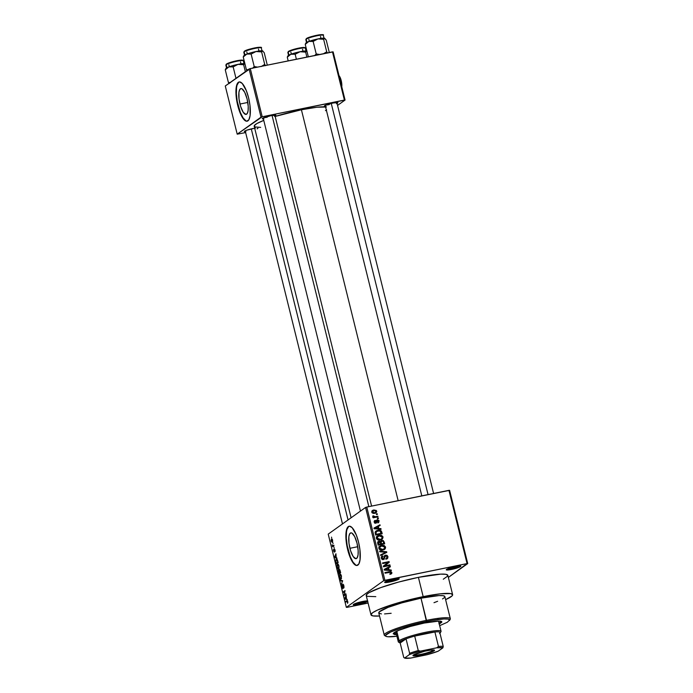 <?xml version="1.0" encoding="UTF-8"?>
<svg xmlns="http://www.w3.org/2000/svg" width="693" height="693" viewBox="0 0 693 693"><rect width="100%" height="100%" fill="white"/><g stroke="black" fill="none" stroke-linecap="round" stroke-linejoin="round"><path stroke-width="1.04" d="M358.524 603.239A6.506 0.84 166.1 0 0 366.008 600.961A6.506 0.84 -13.9 0 1 358.524 603.239L358.35 602.529L358.524 603.239A6.506 0.84 -13.9 0 1 354.747 603.75A6.506 0.84 166.1 0 0 358.524 603.239L358.498 604.4L358.524 603.239M367.775 601.082L362.552 601.498A7.51 0.97 -13.9 0 1 367.559 600.978M367.671 601.411A7.51 0.97 -13.9 0 1 358.498 604.4L367.792 601.273M389.916 580.829A6.506 0.84 166.1 0 0 397.401 578.551A6.506 0.84 -13.9 0 1 389.916 580.829L389.743 580.119L388.401 580.517L384.667 582.406L389.89 581.981L389.916 580.829A6.506 0.84 -13.9 0 1 386.14 581.332A6.506 0.84 166.1 0 0 389.916 580.829L389.89 581.981L397.609 579.772L399.185 578.854L398.865 578.542L393.945 579.088A7.51 0.97 -13.9 0 1 399.116 578.629A7.51 0.97 -13.9 0 1 389.89 581.981A7.51 0.97 -13.9 0 1 384.658 582.207A7.51 0.97 -13.9 0 1 393.945 579.088L389.717 580.128L389.916 580.829M451.55 568.277A6.506 0.84 166.1 0 0 459.035 565.999A6.506 0.84 -13.9 0 1 451.55 568.277L451.377 567.567L446.301 569.863L451.524 569.438L451.55 568.277A6.506 0.84 -13.9 0 1 447.773 568.788A6.506 0.84 166.1 0 0 451.55 568.277L451.524 569.438L459.242 567.229L460.819 566.311L460.498 565.999L455.578 566.536A7.51 0.97 -13.9 0 1 460.75 566.077A7.51 0.97 -13.9 0 1 451.524 569.438A7.51 0.97 -13.9 0 1 446.292 569.655A7.51 0.97 -13.9 0 1 455.578 566.536L451.351 567.576L451.55 568.277M349.904 548.31A13.176 4.037 78.5 0 1 350.84 532.856A13.176 4.037 78.5 0 1 357.025 543.225L358.168 550.692L358.056 554.894L357.233 557.709L355.847 558.697L353.161 556.531L350.58 550.736L348.969 543.26L348.874 536.633L349.688 533.818L351.082 532.83L351.931 533.073L354.677 536.607L357.025 543.225A13.176 4.037 78.5 0 1 356.089 558.671A13.176 4.037 78.5 0 1 349.904 548.31L357.735 546.716L349.904 548.31M349.289 526.195A20.019 6.133 -101.5 0 0 348.051 549.627L347.678 549.705A20.019 6.133 78.5 0 1 349.099 526.221A20.019 6.133 78.5 0 1 358.506 541.978L359.918 549.644L360.065 559.719L358.827 563.989L356.713 565.497L355.422 565.124L352.633 562.205L348.709 553.386L346.266 542.039L346.119 531.964L346.613 529.513L348.319 526.567L349.471 526.186L352.131 527.668L356.263 534.892L358.506 541.978A20.019 6.133 78.5 0 1 357.086 565.462A20.019 6.133 78.5 0 1 347.678 549.705L348.051 549.627A20.019 6.133 -101.5 0 0 357.267 565.41M257.857 128.058A7.008 0.901 -13.9 0 1 257.086 128.846M274.428 116.294L275.597 115.151L271.006 115.653A7.008 0.901 -13.9 0 1 275.831 115.229A7.008 0.901 -13.9 0 1 275.052 116.017M336.434 103.673L337.612 102.529L333.012 103.032A7.008 0.901 -13.9 0 1 337.837 102.599A7.008 0.901 -13.9 0 1 337.067 103.396M447.869 575.476L445.963 574.324L440.705 574.133L418.407 577.356A42.048 5.414 166.1 0 0 366.225 595.573L370.998 614.847A42.048 5.414 -13.9 0 1 423.172 596.63L418.407 577.356L398.57 582.077L380.743 587.603L369.118 592.619L366.892 594.213L366.45 595.954M452.624 594.646A42.048 5.414 -13.9 0 1 445.616 599.653L451.957 596.006L452.642 594.75L450.736 593.598L440.324 593.823L423.172 596.63A42.048 5.414 -13.9 0 1 452.624 594.646L447.851 575.372A42.048 5.414 166.1 0 0 418.407 577.356L423.172 596.63L395.712 603.534L377.572 610.031L372.583 612.725L370.972 614.743L372.886 615.895L379.53 616.008A42.048 5.414 -13.9 0 1 370.998 614.847M325.554 106.913A38.046 4.894 166.1 0 0 301.412 109.771A38.046 4.894 166.1 0 0 275.164 116.45L301.412 109.771L398.154 500.675L301.412 109.771L316.926 107.233L326.351 107.025M260.672 127.373L254.989 126.949L254.322 125.632L256.826 123.579L263.756 120.383A38.046 4.894 166.1 0 0 254.201 126.247L351.1 517.784M239.96 104.045A13.176 4.037 78.5 0 1 240.895 88.591A13.176 4.037 78.5 0 1 247.08 98.96L248.224 106.427L248.111 110.629L247.288 113.444L245.902 114.432L243.217 112.266L240.636 106.471L239.024 98.995L238.929 92.368L239.743 89.553L241.138 88.565L241.987 88.808L244.733 92.342L247.08 98.96A13.176 4.037 78.5 0 1 246.145 114.406A13.176 4.037 78.5 0 1 239.96 104.045L247.791 102.451L239.96 104.045M239.345 81.93A20.019 6.133 -101.5 0 0 238.106 105.362L237.734 105.44A20.019 6.133 78.5 0 1 239.154 81.956A20.019 6.133 78.5 0 1 248.562 97.713L249.974 105.379L250.121 115.454L248.882 119.724L246.769 121.232L245.478 120.859L242.689 117.94L238.764 109.13L236.322 97.774L236.174 87.699L236.668 85.248L238.375 82.302L239.527 81.921L242.186 83.403L246.318 90.627L248.562 97.713A20.019 6.133 78.5 0 1 247.141 121.197A20.019 6.133 78.5 0 1 237.734 105.44L238.106 105.362A20.019 6.133 -101.5 0 0 247.323 121.145M365.566 507.449L328.213 534.121L346.344 607.354L383.688 580.691L365.566 507.449L366.77 507.068L384.892 580.31L467.073 563.582L448.943 490.341L366.77 507.068L449.61 490.341L448.943 490.341L467.073 563.582L467.732 563.582L449.61 490.341L467.732 563.582L448.362 577.416L467.073 563.582L383.688 580.691L384.892 580.31L366.77 507.068L365.566 507.449L328.213 534.121L346.344 607.354L383.688 580.691L365.566 507.449M332.943 542.905L333.09 543.52L332.943 542.905M333.108 545.677L333.818 545.166L333.965 545.781L332.588 546.768L332.164 544.802L333.108 545.677L332.164 544.802L332.588 546.768L333.965 545.781L333.818 545.166L332.796 545.763M333.983 547.115L334.13 547.73L333.983 547.115M334.225 548.795L335.178 550.909L334.962 551.775L334.373 549.419L334.312 552.13L333.472 550.164L333.654 549.306L334.199 551.481L334.225 548.795L334.165 551.515L333.654 549.306L333.61 551.004L334.347 552.113L334.407 549.384L334.962 551.775L335.031 549.965L334.312 548.761M336.192 557.449L337.049 558.22L334.693 557.709L334.528 557.068L335.94 553.75L336.192 557.449L335.94 553.75L334.528 557.068L334.693 557.709L337.049 558.22L336.192 557.449M338.981 565.912L338.92 568.581L337.742 568.84L336.859 566.129L337.422 564.241L338.253 564.362L338.981 565.912L338.253 564.362L337.422 564.241L337.041 567.298C337.586 568.918 338.115 569.473 338.617 568.953L338.981 565.912M341.476 575.987L341.112 579.027L340.012 578.62L339.371 576.489L339.761 574.454L340.748 574.436L341.476 575.987L340.748 574.436L339.916 574.315L339.527 577.373C340.081 578.993 340.609 579.547 341.112 579.027L341.476 575.987M347.799 601.559L347.539 603.308L347.349 601.186L345.694 602.156L345.538 601.541L347.297 600.545L347.799 601.559L346.829 600.623L345.538 601.541L345.694 602.156L347.271 601.134L347.539 603.308L347.799 601.559M346.422 598.804L347.28 599.575L344.923 599.064L344.767 598.414L346.179 595.105L346.422 598.804L346.179 595.105L344.767 598.414L344.923 599.064L347.28 599.575L346.422 598.804M344.334 594.871L345.85 593.788L346.006 594.403L344.109 595.755L344.828 591.432L343.304 592.515L343.156 591.9L345.045 590.549L344.334 594.871L345.045 590.549L343.156 591.9L343.304 592.515L344.828 591.432L344.109 595.755L346.006 594.403L345.85 593.788L344.334 594.871L345.746 594.585L344.334 594.871M342.992 584.701L343.867 585.663L343.719 588.097L343.858 585.611L342.836 584.095L343.633 584.875L344.04 587.257L343.719 588.097L343.659 585.862L342.948 584.736L342.784 588.53L341.762 585.62L342.047 584.857L342.792 587.82L342.836 584.095L342.689 587.889L343.13 587.803L342.151 586.928L342.047 584.857L341.935 587.11L342.888 588.487L343.104 584.675M340.246 580.136L342.611 580.708L341.32 584.476L342.472 581.202L340.402 580.777L340.246 580.136L340.402 580.777L342.472 581.202L341.32 584.476L342.611 580.708L340.246 580.136M339.163 569.395L339.83 569.793L340.644 572.764L338.756 574.116L338.106 570.885L338.401 570.157L338.903 570.564L339.163 569.395L338.903 570.564L338.34 570.183L338.756 574.116L340.644 572.764L339.275 569.343M336.174 559.26L337.248 559.615L338.158 562.69L336.261 564.041L335.802 559.71L336.261 564.041L338.158 562.69L337.708 560.897C337.188 559.26 336.677 558.714 336.174 559.26L336.46 559.121M331.445 538.929L332.164 539.076L332.649 540.332L332.181 542.402L331.081 540.705L331.445 538.929L331.167 541.129L332.302 542.333L332.597 540.116L331.661 538.825M331.505 537.127L331.661 537.742L331.505 537.127M376.316 513.955L377.252 513.764L377.408 514.379L376.472 514.57L376.316 513.955L376.472 514.57L377.408 514.379L377.252 513.764L376.316 513.955M375.398 516.718L377.858 516.224L378.014 516.831L373.258 517.801L373.103 517.186L373.865 517.03L372.834 516.146L373.674 515.878L374.133 516.761L375.398 516.718L372.947 515.843L372.843 516.476L373.865 517.03L373.103 517.186L373.258 517.801L378.014 516.831L377.858 516.224L376.801 517.082L377.858 516.224L374.315 517.498L375.398 516.718M377.356 518.165L378.291 517.974L378.447 518.589L377.512 518.78L377.356 518.165L377.512 518.78L378.447 518.589L378.291 517.974L377.356 518.165M378.101 522.063L379.132 521.015L377.235 519.845L376.247 520.547L377.382 519.819L378.889 520.434L378.759 522.401L377.98 522.825L378.482 521.301L377.659 520.417L376.438 522.929L374.437 522.574L374.506 520.738L375.225 520.348L374.861 521.725L375.667 522.557L376.308 520.408L377.235 519.845L376.576 520.114M378.846 528.499L380.933 528.629L381.089 529.27L374.09 528.742L373.934 528.092L379.981 524.809L380.145 525.45L378.326 526.377L378.846 528.499L378.326 526.377L380.145 525.45L379.981 524.809L373.934 528.092L374.09 528.742L381.089 529.27L380.933 528.629L380.136 529.201L380.933 528.629L378.083 529.045L378.846 528.499M383.082 536.962L382.493 538.937L380.405 539.994L377.486 539.734L376.351 537.439L378.049 535.62L381.652 535.412L383.082 536.962L381.652 535.412L379.149 535.282L377.364 536.001L376.377 538.331C377.235 539.951 378.577 540.505 380.405 539.994L382.493 538.937L381.522 539.63L382.493 538.937L383.082 536.962L382.363 537.482L383.082 536.962M385.577 547.046L385.317 548.596L384.026 549.696L380.258 549.947L379.097 548.969L378.846 547.522L379.833 546.093L381.644 545.356L384.147 545.486L385.577 547.046L384.147 545.486L381.644 545.356L379.859 546.075L378.872 548.406C379.729 550.025 381.072 550.58 382.891 550.069L384.987 549.012L384.017 549.705L384.987 549.012L385.577 547.046L384.858 547.557L385.577 547.046M391.129 572.739L389.96 573.752L390.194 574.35L391.684 573.665L391.9 572.609L391.06 573.215L391.9 572.609L391.684 573.665L390.194 574.35L389.96 573.752L391.155 572.964L390.696 572.227L385.091 573.18L384.936 572.565L390.861 571.595L391.9 572.609L389.379 571.664L384.936 572.565L385.091 573.18L390.48 572.175L391.129 572.739L389.795 574.176M389.085 569.854L391.164 569.984L391.32 570.625L384.329 570.088L384.165 569.447L390.22 566.155L390.376 566.796L388.556 567.732L389.085 569.854L388.556 567.732L390.376 566.796L390.22 566.155L384.165 569.447L384.329 570.088L391.32 570.625L391.164 569.984L390.367 570.556L391.164 569.984L388.314 570.4L389.085 569.854M384.658 565.912L389.89 564.847L390.046 565.453L383.506 566.787L383.342 566.129L387.95 562.482L382.709 563.548L382.553 562.933L389.094 561.599L389.249 562.257L384.658 565.912L389.249 562.257L389.094 561.599L382.553 562.933L382.709 563.548L387.95 562.482L383.342 566.129L383.506 566.787L390.046 565.453L389.89 564.847L388.834 565.705L389.89 564.847L384.658 565.912L383.575 566.683L384.658 565.912M384.424 555.933L385.585 555.136L387.084 555.379L387.959 556.661L387.682 558.307L386.252 559.138L386.018 558.549L387.214 556.912L385.871 555.725L385.1 556.176L384.121 559.286L381.808 559.095L381.505 556.652L382.77 555.89L382.103 558.186L383.714 558.792L384.424 555.925L385.585 555.136L384.832 555.457M379.643 551.16L386.659 551.758L386.807 552.356L380.717 555.509L380.561 554.876L385.975 552.252L379.799 551.81L379.643 551.16L379.799 551.81L385.975 552.252L380.561 554.876L380.717 555.509L386.807 552.356L386.659 551.758L384.892 553.023L386.659 551.758L379.643 551.16M380.561 541.259L381.834 540.445L383.359 540.609L384.693 543.814L378.153 545.148L377.815 541.917L379.106 541.19L380.44 541.605L381.834 540.445L380.44 541.605L378.213 541.519M377.876 530.301L380.994 530.665L382.198 533.74L375.658 535.074L375.13 532.241L376.481 530.751L377.876 530.301L375.996 531.037L375.112 532.363L375.658 535.074L382.198 533.74L381.748 531.947L381.072 532.432L381.748 531.947C380.985 530.31 379.695 529.755 377.876 530.301L376.793 531.072L377.876 530.301M373.761 509.97L376.36 510.498L376.749 511.599L376.186 512.707L373.813 513.478L372.21 512.933L371.994 510.949L373.761 509.97L372.453 510.49L371.777 512.17L374.662 513.374L376.013 512.846L376.697 511.165L376.03 511.642L376.697 511.165L373.761 509.97L372.678 510.741L373.761 509.97M347.002 607.363L368.078 603.075L347.002 607.363M337.56 105.414L345.062 100.052L333.134 51.871L250.294 68.598L262.223 116.779L344.395 100.052L332.475 51.871L333.134 51.871L345.062 100.052L337.56 105.414M237.205 134.173L261.018 117.169L249.09 68.979L225.277 85.984L237.205 134.173L262.223 116.779L345.062 100.052L344.395 100.052L332.475 51.871L250.294 68.598L262.223 116.779L261.018 117.169L249.09 68.979L250.294 68.598L225.277 85.984L237.205 134.173L245.634 132.588L237.205 134.173M325.398 106.28A7.008 0.901 -13.9 0 1 324.35 105.942A7.008 0.901 -13.9 0 1 333.012 103.032L325.805 105.093L324.341 105.951L325.909 106.246M263.392 118.901A7.008 0.901 -13.9 0 1 262.335 118.564A7.008 0.901 -13.9 0 1 271.006 115.653L263.071 118.053L262.344 118.754L263.903 118.875M255.396 128.084L246.76 130.197L244.36 131.41L245.937 131.705M325.441 110.646L326.62 109.892M238.747 82.224L237.041 85.17L236.547 87.621L236.374 94.005L237.283 101.533L240.341 112.448L243.061 117.862L245.859 120.781M329.262 104.582A6.003 0.771 -13.9 0 1 325.927 105.05M267.247 117.204A6.003 0.771 -13.9 0 1 263.92 117.671A6.003 0.771 166.1 0 0 267.247 117.204M362.552 601.498L353.525 604.374L353.274 604.824L354.14 604.98L358.498 604.4A7.51 0.97 -13.9 0 1 353.265 604.617A7.51 0.97 -13.9 0 1 362.552 601.498M367.091 596.335L375.797 596.656M443.286 579.218L447.721 576.056M245.426 131.731A7.008 0.901 -13.9 0 1 244.369 131.393A7.008 0.901 -13.9 0 1 253.04 128.491M348.692 526.489L346.985 529.435L346.491 531.886L346.309 538.27L347.228 545.798L350.286 556.713L353.006 562.127L355.804 565.046M389.405 572.323L385.065 573.094L389.379 571.664L388.297 572.435L389.327 572.323M384.208 569.611L390.22 566.155L389.249 567.376L389.137 566.926L384.208 569.611M387.872 568.217L388.556 567.732L387.872 568.217M388.262 569.802L384.303 570.018L387.846 568.095L388.262 569.802L387.517 570.33L388.262 569.802L387.846 568.095L384.918 569.585L388.262 569.802M382.683 563.461L388.011 562.378L389.094 561.599L388.011 562.378L388.175 563.037L389.249 562.257L383.575 566.683L388.808 565.618L383.575 566.683L388.175 563.037L388.011 562.378L382.683 563.461M383.498 559.52L385.75 555.751L387.179 556.765L386.252 559.138L387.257 558.714L387.959 556.661L387.231 557.181L387.959 556.661L385.585 555.136L384.26 556.384L383.991 558.575L383.368 558.904L382.034 557.96L382.77 555.89L381.895 556.271L381.28 558.142L383.498 559.52L384.191 559.234M386.954 557.995L386.633 559.034M385.611 559.017L386.018 558.549M385.585 555.136L384.502 555.907L385.75 555.751M385.334 555.916L384.217 556.722M383.775 558.757L383.575 559.502M381.453 556.73L382.77 555.89L381.878 557.137L381.332 556.774M381.211 557.631L383.012 556.488M381.375 558.437L382.034 557.96L381.375 558.437M382.536 559.502L383.368 558.904L382.536 559.502M383.991 558.575L383.368 558.904M382.293 559.675L383.108 558.289M386.599 559.086L386.945 557.865M385.646 555.985L384.269 555.968M383.506 559.606L383.792 558.645M380.613 555.093L385.005 552.702L380.613 555.093M384.554 549.384L384.987 549.012M379.374 546.508L381.644 545.356L380.561 546.127L381.618 546.015M383.489 545.954L384.147 545.486L383.489 545.954M384.494 547.816L383.905 549.783L384.563 548.362M381.808 546.015L378.889 546.777M380.007 546.266L379.461 546.465M383.203 549.532L381.67 550.233M382.753 549.454L379.634 548.241L378.967 548.717L380.362 546.534L379.279 547.305L381.774 545.971L384.814 547.201L384.087 548.925L381.704 550.207L384.676 548.258L384.78 547.089L383.974 546.145L381.401 546.067L379.643 547.496L380.292 549.202L382.753 549.454M381.774 550.207L384.087 548.925M377.754 542.013L378.906 541.224L377.685 543.243L378.153 545.148L384.693 543.814L384.217 541.917L383.541 542.402L384.217 541.917L381.834 540.445L380.752 541.216L381.626 541.172M378.906 541.224L377.824 541.995L379.357 542.376M379.972 541.935L380.44 541.605L379.972 541.935M381.912 541.233L380.518 541.268M378.828 542.056L377.659 542.039M380.396 544.603L382.692 544.135L380.396 544.603L381.479 543.823L380.396 544.603M380.102 542.368L380.665 541.891M377.971 542.61L379.132 542.974M379.634 544.759L378.127 545.062L380.717 543.979L378.083 544.863L378.768 544.377L378.499 543.312L377.815 543.797L379.166 541.813L380.214 542.203L380.717 543.979L379.634 544.759M377.616 542.775L379.166 541.813L378.395 542.454L378.768 544.377L380.717 543.979L380.154 542.117L379.166 541.813M383.775 543.355L381.479 543.823L381.185 542.619L380.5 543.104L381.999 541.051L383.212 541.441L383.775 543.355L382.692 544.135L383.775 543.355L383.255 541.51L382.328 541.016L381.107 541.839L381.479 543.823L383.775 543.355M380.214 542.203L381.999 541.051M382.06 539.31L382.493 538.937M376.879 536.434L379.149 535.282L378.066 536.053L379.123 535.94L376.316 537.673M380.994 535.88L381.652 535.412L380.994 535.88M381.999 537.742L381.41 539.708L382.068 538.288M379.322 535.94L376.394 536.703M377.512 536.191L376.975 536.391M376.273 537.742L379.279 535.897L382.319 537.127L381.592 538.851L380.258 539.379L377.139 538.166L376.472 538.643L377.867 536.46L377.209 538.392L378.439 539.414L380.258 539.379L379.21 540.133L381.791 538.686L382.363 537.569L382.016 536.503L379.097 535.94M380.708 539.457L379.175 540.15M379.279 540.133L381.592 538.851M375.519 531.462L377.919 530.933M377.945 530.933L375.424 531.514M380.197 534.06L375.641 534.987L381.28 533.281L375.589 534.788L376.273 534.303L376.004 533.22L375.32 533.705L376.004 533.22L375.918 532.319L375.138 532.874L376.542 531.47L379.677 530.829L381.28 533.281L380.197 534.06M376.542 531.47L375.104 532.562M373.969 528.257L379.981 524.809L379.01 526.022L378.906 525.58L373.969 528.257M377.642 526.862L378.326 526.377L377.642 526.862M378.031 528.447L374.073 528.664L377.607 526.741L378.031 528.447L377.278 528.984L378.031 528.447L377.607 526.741L374.679 528.231L378.031 528.447M377.235 519.845L376.013 522.279L374.974 523.05L375.667 522.557L374.896 521.881L374.298 522.305L375.459 520.945L375.225 520.348L374.307 520.997L375.225 520.348L374.22 522.046L375.918 523.146L377.113 520.677L376.117 521.387L377.503 520.434L378.447 521.11L377.98 522.825L378.621 522.505M379.132 521.015L378.473 521.482L379.132 521.015M377.364 521.881L376.42 521.205M375.918 523.146L376.438 522.929M375.883 522.453L375.753 523.172M375.225 520.348L374.627 520.634M374.896 521.881L375.459 520.945M377.876 522.955L378.083 521.942M375.719 523.267L375.892 522.401M373.189 517.515L373.865 517.03L373.189 517.515M372.843 516.476L373.674 515.878L372.843 516.476M373.068 516.787L373.7 516.337L373.068 516.787M372.617 517.108L373.31 517.576L374.393 516.805L373.31 517.576L376.775 516.995L373.18 517.567M372.011 510.923L373.7 510.637M373.908 510.646L371.89 510.975M374.506 513.106L373.709 513.47M374.506 512.759L372.462 512.049L371.872 512.465L373.96 510.576L376.013 511.287L375.563 512.352L373.51 513.47L375.961 511.876L375.797 510.888L374.835 510.498L373.129 510.845L372.436 511.746L373.051 512.699L374.506 512.759M372.912 510.975L371.725 511.832M373.674 513.478L375.563 512.352M376.004 533.22L376.273 534.303L381.28 533.281L380.57 531.262L379.253 530.795L376.481 531.514L376.004 533.22M347.912 602.598L347.366 602.711L347.912 602.598M347.643 601.056L347.184 601.126M346.95 601.255L345.538 601.541L346.95 601.255M347.271 600.528L346.829 600.623L347.271 600.528M346.413 598.761L344.923 599.064L346.413 598.761M346.154 598.752L345.036 598.553L345.729 597.045L346.405 598.709L345.729 597.045L345.036 598.553L346.154 598.752M345.452 594.793L343.945 595.105L345.452 594.793M344.568 591.614L343.156 591.9L344.568 591.614M341.649 583.74L341.164 583.844L341.649 583.74M342.689 581.029L342.108 581.15L342.689 581.029M341.753 580.5L340.402 580.777L341.753 580.5M340.965 578.412L341.502 576.1L340.332 574.826L339.683 575.571L339.752 577.208L340.064 574.93L341.251 576.152L340.965 578.412L341.545 578.3L339.527 577.373L340.54 578.534L341.528 578.369M340.41 574.22L339.916 574.315L340.41 574.22M340.748 574.436L339.916 574.315M340.064 574.93L340.956 574.696M338.903 570.564L338.34 570.183M338.522 570.781L338.825 573.345L340.237 573.059L338.825 573.345L338.522 570.781L339.206 571.101L339.388 572.946L340.627 572.687L339.388 572.946L338.929 571.162M339.31 570.01L339.613 572.782L340.601 572.583L339.613 572.782L339.31 570.01L340.029 570.339L340.523 572.262L339.769 570.391M338.47 568.338L339.007 566.025L337.837 564.752L337.188 565.497L337.257 567.134L337.569 564.856L338.764 566.077L338.47 568.338L339.05 568.225L337.041 567.298L338.045 568.459L339.033 568.295M337.915 564.145L337.422 564.241L337.915 564.145M338.253 564.362L337.422 564.241M337.569 564.856L338.461 564.622M336.33 559.875L335.629 561.33L336.33 559.875L337.3 559.693L336.85 559.788L337.777 562.24L336.33 563.27L337.742 562.985L336.33 563.27L335.88 561.287L336.33 563.27L338.028 562.188L337.032 559.918L336.33 559.875L336.85 559.788M336.183 557.406L334.693 557.709L336.183 557.406M335.923 557.406L334.797 557.198L335.741 555.647L336.166 557.354L335.499 555.699L334.797 557.198L335.923 557.406M334.407 549.384L334.823 550.06M334.165 551.515L333.801 550.848M333.853 545.867L332.441 546.153L333.853 545.867M333.957 545.729L332.657 545.997L333.957 545.729M331.609 539.526L331.367 541.008L331.609 539.526L332.397 540.237L332.155 541.718L332.701 541.605L331.167 541.129L332.692 541.657M332.155 541.718L332.614 540.193L331.782 539.449L332.319 539.345M393.407 633.333A25.026 3.222 166.1 0 0 396.283 633.688L394.126 633.541M393.234 633.887A25.026 3.222 -13.9 0 1 424.298 623.042L438.825 621.093L441.692 621.63L441.753 622.271L439.111 624.15M450.337 618.736L444.845 596.569A34.035 4.383 166.1 0 0 421.006 598.172L426.464 621.5A33.039 4.253 -13.9 0 1 449.462 620.538L450.19 619.351A34.035 4.383 166.1 0 0 426.498 620.339A34.035 4.383 -13.9 0 1 450.337 618.736A34.035 4.383 -13.9 0 1 449.61 620.001L448.12 619.118L443.988 618.962L432.302 620.391L417.134 623.587L402.053 627.797L390.635 632.025L385.568 635.273L386.14 636.408L388.045 636.772L397.487 636.165M395.911 632.198A22.02 2.833 -13.9 0 1 396.379 631.384M437.881 621.11A22.02 2.833 -13.9 0 1 438.669 621.621L441.06 631.254A22.02 2.833 -13.9 0 0 422.349 633.004A22.02 2.833 -13.9 0 0 399.133 640.73L400.303 641.501A21.024 2.703 -13.9 0 1 406.037 638.842A21.024 2.703 -13.9 0 1 414.691 636.087A21.024 2.703 -13.9 0 1 434.892 631.973A21.024 2.703 -13.9 0 1 439.657 631.999A21.024 2.703 -13.9 0 1 440.237 632.839A21.024 2.703 -13.9 0 1 439.942 633.177M444.863 596.647L443.321 595.72L439.067 595.564L421.006 598.172A34.035 4.383 166.1 0 0 378.768 612.924L384.251 635.083A34.035 4.383 -13.9 0 1 426.498 620.339L421.006 598.172L401.819 602.875L388.141 607.345L379.305 611.824L378.95 613.227L381.427 613.911M385.481 635.871A34.035 4.383 -13.9 0 1 384.251 635.083M439.674 625.658L447.323 622.253L449.618 620.018M396.517 634.649L394.36 634.511L393.312 633.48L398.553 630.413L410.187 626.498L424.298 623.042A25.026 3.222 -13.9 0 1 441.831 621.864L441.822 621.846M433.991 602.693L437.621 601.29M442.506 598.951L444.308 597.669M384.554 613.92L391.155 613.288M426.498 620.339A34.035 4.383 166.1 0 0 384.667 635.568L385.871 636.278A33.039 4.253 -13.9 0 1 426.464 621.5L426.498 620.339M397.99 636.096A33.039 4.253 -13.9 0 1 385.871 636.278M438.868 623.189L440.644 622.158M396.032 632.397L396.751 631.089M437.681 621.067L438.556 621.422M439.041 623.102A25.026 3.222 166.1 0 0 441.415 621.448M225.641 68.971L225.268 69.828L225.641 68.971L225.268 69.828L228.361 82.337L230.544 82.675L228.361 82.337L225.268 69.828L228.846 66.9A9.745 1.256 166.1 0 0 226.316 68.087L225.268 69.828L228.846 66.9L233.151 66.874L235.984 78.335L233.151 66.874L238.037 64.354L243.641 64.735L244.274 63.695L244.958 63.903L242.229 63.678L235.594 64.899L228.846 66.9L225.944 68.512M242.567 60.525A8.411 1.083 166.1 0 0 236.036 60.906A8.411 1.083 166.1 0 0 226.602 63.981A0.598 0.563 54.5 0 0 226.187 64.674A9.009 1.161 -13.9 0 1 235.178 61.625A9.009 1.161 -13.9 0 1 243.252 60.681M244.153 64.068L243.338 60.793A9.009 1.161 166.1 0 0 235.681 61.512A9.009 1.161 166.1 0 0 226.187 64.674L226.94 67.715L226.187 64.674A9.009 1.161 166.1 0 0 225.849 65.125L226.394 64.068A0.598 0.563 -125.5 0 1 226.602 63.981L227.2 63.635M228.361 82.337L229.253 83.576L228.361 82.337M245.357 71.648L243.641 64.735L245.357 71.648M227.001 67.949L227.633 67.576M228.075 63.236L233.55 61.495M235.152 61.097L238.21 60.482M239.553 60.274L242.567 60.282M226.187 64.674A0.598 0.563 -125.5 0 1 226.394 64.077C230.327 62.145 235.222 60.819 241.077 60.1C242.767 60.057 243.52 60.282 243.338 60.793M244.776 63.782L244.742 63.756A9.745 1.256 166.1 0 0 244.742 63.756A9.745 1.256 166.1 0 0 244.594 63.695A9.745 1.256 166.1 0 0 238.037 64.354A9.745 1.256 166.1 0 0 228.846 66.9L233.151 66.874L238.037 64.354L243.641 64.735L244.594 63.695M225.268 69.828L226.316 68.087A9.745 1.256 166.1 0 0 225.987 68.399L225.554 69.101M348.059 519.949L251.282 128.881L348.059 519.949M368.858 506.644L272.054 115.454L368.858 506.644M331.254 103.422L428.057 494.585L331.254 103.422M413.452 654.98A10.508 1.351 166.1 0 0 422.756 653.941A10.508 1.351 166.1 0 0 433.394 650.355L434.095 650.822A11.114 1.429 -13.9 0 1 421.69 654.868A11.114 1.429 -13.9 0 1 412.993 655.396A11.114 1.429 -13.9 0 1 413.366 655.041L424.653 651.238L430.474 650.138L434.459 650.155L432.163 651.801L422.808 654.616L414.275 655.942L413.011 655.699L413.366 655.041A11.114 1.429 -13.9 0 1 424.376 651.299A11.114 1.429 -13.9 0 1 434.381 650.103A11.114 1.429 -13.9 0 1 434.095 650.822L433.394 650.355A10.508 1.351 -13.9 0 1 422.756 653.941A10.508 1.351 -13.9 0 1 413.452 654.98M433.29 649.921L433.394 650.355L433.29 649.921M440.237 632.839L440.965 631.661A22.02 2.833 166.1 0 0 423.726 632.7A22.02 2.833 166.1 0 0 399.133 640.73L396.777 631.193L399.133 640.73A22.02 2.833 166.1 0 0 398.57 642.151L399.766 642.861A21.024 2.703 -13.9 0 1 400.303 641.501L399.497 642.437L400.182 643.017L406.037 638.842L400.303 641.501L399.133 640.73A22.02 2.833 -13.9 0 0 398.302 641.839L395.781 631.678M439.527 633.515L440.332 632.579L439.657 631.999A21.024 2.703 166.1 0 0 434.892 631.973L414.691 636.087L434.892 631.973L438.47 646.43L436.746 647.79L420.46 651.108L418.26 650.545L414.691 636.087L434.892 631.973L438.47 646.43A21.024 2.703 -13.9 0 1 443.234 646.456L439.657 631.999L443.234 646.456A21.024 2.703 166.1 0 0 438.47 646.43L436.746 647.79L420.46 651.108L411.651 653.785L409.286 654.668L404.565 658.038L403.759 657.475L400.182 643.017A21.024 2.703 -13.9 0 1 399.766 642.861M438.184 651.195L442.905 647.825L443.234 646.456L442.905 647.825L436.746 647.79A20.019 2.581 -13.9 0 1 442.905 647.825L438.184 651.195A20.019 2.581 -13.9 0 1 427.001 654.746L438.184 651.195M400.182 643.017L406.037 638.842L409.615 653.3L409.286 654.668L404.565 658.038L410.724 658.064L427.001 654.746L410.724 658.064A20.019 2.581 -13.9 0 1 404.565 658.038L403.759 657.475L400.182 643.017M414.691 636.087A21.024 2.703 166.1 0 0 406.037 638.842L409.615 653.3A21.024 2.703 -13.9 0 1 418.26 650.545L414.691 636.087M418.26 650.545A21.024 2.703 166.1 0 0 409.615 653.3L409.286 654.668A20.019 2.581 -13.9 0 1 420.46 651.108L418.26 650.545M243.615 56.142L243.234 56.991L243.615 56.142L243.234 56.991L246.336 69.508L248.51 69.837L246.336 69.508L247.384 70.201L246.336 69.508L247.219 70.747L246.336 69.508L243.234 56.991L246.821 54.071L251.117 54.045L256.003 51.525L261.616 51.906L262.56 50.866L264.224 52.72L267.299 65.133L264.224 52.72L262.56 50.866L258.272 51.109L251.109 52.703L245.27 54.704L244.179 55.951M262.119 51.239L261.304 47.964A9.009 1.161 166.1 0 0 253.655 48.675A9.009 1.161 166.1 0 0 244.153 51.836L244.906 54.886L244.153 51.836A0.598 0.563 -125.5 0 1 244.577 51.143L245.166 50.797M244.153 51.836A9.009 1.161 166.1 0 0 243.815 52.296L244.369 51.239A0.598 0.563 54.5 0 0 244.153 51.836A9.009 1.161 -13.9 0 1 253.153 48.796A9.009 1.161 -13.9 0 1 261.218 47.852M265.61 65.67L264.709 64.423L261.616 51.906L264.709 64.423L261.166 66.563L264.709 64.423L265.61 65.67M257.553 67.117L254.218 66.563L251.117 54.045L254.218 66.563L252.564 68.312L254.218 66.563L257.553 67.117M262.777 50.979L262.56 50.866A9.745 1.256 166.1 0 0 256.003 51.525A9.745 1.256 166.1 0 0 246.821 54.071A9.745 1.256 166.1 0 0 243.953 55.57L243.52 56.272M244.967 55.119L245.608 54.747M246.041 50.407L251.516 48.666M253.118 48.267L256.176 47.644M257.519 47.436L260.533 47.453M260.533 47.696A8.411 1.083 166.1 0 0 254.01 48.068A8.411 1.083 166.1 0 0 244.577 51.143A0.598 0.563 54.5 0 0 244.36 51.239C246.951 49.03 263.808 45.842 261.304 47.964M243.234 56.991L246.821 54.071L251.117 54.045L256.003 51.525L261.616 51.906L262.249 50.866L262.924 51.074M287.647 56.35L287.274 57.198L287.647 56.35L287.274 57.198L288.184 60.88L287.274 57.198L290.852 54.271A9.745 1.256 166.1 0 0 288.323 55.466L287.274 57.198L290.852 54.271L295.157 54.253L296.387 59.217L295.157 54.253L300.043 51.732L305.656 52.114L306.28 51.065L306.964 51.282L304.236 51.057L297.6 52.278L290.852 54.271L287.95 55.89M304.574 47.904A8.411 1.083 166.1 0 0 298.042 48.276A8.411 1.083 166.1 0 0 288.609 51.351A0.598 0.563 54.5 0 0 288.193 52.044A9.009 1.161 -13.9 0 1 297.193 49.004A9.009 1.161 -13.9 0 1 305.258 48.06M306.159 51.447L305.344 48.172A9.009 1.161 166.1 0 0 297.695 48.882A9.009 1.161 166.1 0 0 288.193 52.044L288.946 55.093L288.193 52.044A9.009 1.161 166.1 0 0 287.855 52.503L288.409 51.447A0.598 0.563 -125.5 0 1 288.609 51.351L289.206 51.005M306.878 57.077L305.656 52.114L306.878 57.077M289.007 55.327L289.639 54.955M290.081 50.615L295.556 48.865M297.158 48.475L300.216 47.852M301.559 47.644L304.574 47.661M288.193 52.044A0.598 0.563 -125.5 0 1 288.401 51.447C292.333 49.515 297.228 48.198 303.084 47.479C304.773 47.427 305.526 47.661 305.344 48.172M306.748 51.135L306.791 51.152A9.745 1.256 166.1 0 0 306.748 51.135A9.745 1.256 166.1 0 0 306.601 51.065A9.745 1.256 166.1 0 0 300.043 51.732A9.745 1.256 166.1 0 0 290.852 54.271L295.157 54.253L300.043 51.732L305.656 52.114L306.601 51.065M287.274 57.198L288.323 55.466A9.745 1.256 166.1 0 0 287.993 55.778L287.56 56.48M324.125 38.617L323.319 35.343A9.009 1.161 166.1 0 0 315.661 36.053A9.009 1.161 166.1 0 0 306.167 39.215L306.921 42.264L306.167 39.215A0.598 0.563 -125.5 0 1 306.583 38.522L307.172 38.176M322.548 35.074A8.411 1.083 166.1 0 0 316.017 35.447A8.411 1.083 166.1 0 0 306.583 38.522A0.598 0.563 54.5 0 0 306.167 39.215A9.009 1.161 166.1 0 0 305.821 39.666L306.375 38.617C308.965 36.408 325.814 33.221 323.319 35.343M329.305 52.512L326.238 40.099L329.305 52.512M327.616 53.049L326.715 51.802L323.622 39.284L324.567 38.236L326.238 40.099L324.194 38.167L318.018 38.903L323.622 39.284L326.715 51.802L323.172 53.933L326.715 51.802L327.616 53.049M319.56 54.496L316.225 53.941L313.123 41.424L318.018 38.903L308.827 41.441L313.123 41.424L316.225 53.941L314.579 55.691L316.225 53.941L319.56 54.496M305.622 43.52L305.241 44.369L305.622 43.52L305.241 44.369L308.316 56.783L305.241 44.369L308.827 41.441L306.289 42.628L306.193 43.321M324.783 38.349L324.567 38.236A9.745 1.256 166.1 0 0 318.018 38.903A9.745 1.256 166.1 0 0 308.827 41.441A9.745 1.256 166.1 0 0 305.959 42.949L305.535 43.642M306.973 42.49L307.614 42.117M308.047 37.777L313.522 36.036M315.124 35.646L318.182 35.022M319.525 34.815L322.54 34.832M306.167 39.215A9.009 1.161 -13.9 0 1 315.159 36.175A9.009 1.161 -13.9 0 1 323.224 35.222M305.241 44.369L308.827 41.441L313.123 41.424L318.018 38.903L323.622 39.284L324.255 38.236L324.93 38.444M338.834 75.476L340.428 78.24L340.272 80.683L341.658 83.221L341.658 86.287L341.805 84.2A7.008 2.148 -101.5 0 0 340.142 77.451L340.506 80.639L341.658 83.221L341.727 87.162M341.779 86.798A7.008 2.148 -101.5 0 0 341.805 84.2L340.142 77.451A7.008 2.148 -101.5 0 0 339.024 75.667M383.835 558.714L382.753 559.485M377.243 520.538L376.16 521.318M375.138 521.101L374.055 521.872M375.857 522.479L374.774 523.25M339.388 569.975L339.865 569.871M336.573 559.762L337.257 559.623M332.917 545.763L333.913 545.556M226.654 68.399L225.849 65.125M228.855 64.787L229.331 66.719M245.201 130.83L342.481 523.934M240.514 61.902L240.999 63.834M360.455 511.096L263.167 118.001M247.306 53.889L246.829 51.958M371.587 506.089L274.835 115.116M258.965 51.005L258.489 49.073M303.006 51.213L302.529 49.281M291.346 54.097L290.861 52.166M320.495 36.452L320.972 38.384M336.841 102.495L433.593 493.459M308.835 39.336L309.312 41.268M325.182 105.379L421.812 495.859M437.872 618.373L438.149 619.507M395.114 628.958L395.391 630.084M244.629 55.57L243.815 52.296M288.66 55.778L287.855 52.503M306.635 42.949L305.821 39.666"/></g></svg>

